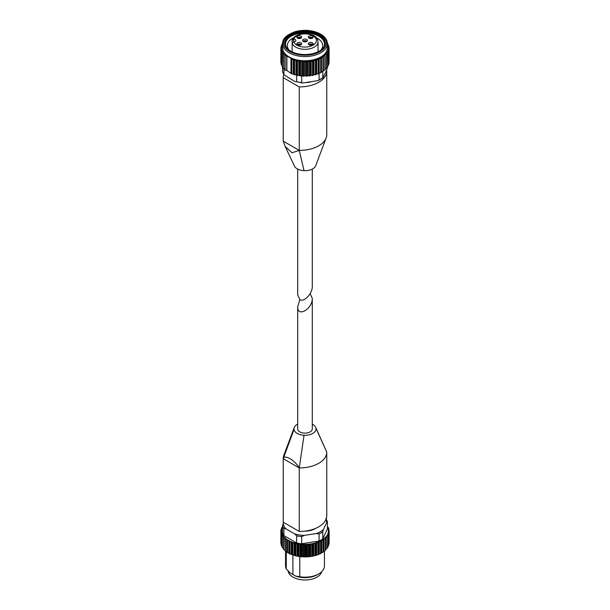 <?xml version="1.0" encoding="UTF-8"?>
<svg xmlns="http://www.w3.org/2000/svg" width="610" height="610" viewBox="0 0 610 610"><rect width="100%" height="100%" fill="white"/><g stroke="black" fill="none" stroke-linecap="round" stroke-linejoin="round"><path stroke-width="0.91" d="M312.282 169.077L312.282 286.448C312.564 293.486 304.039 302.484 299.83 299.586L297.695 294.866L297.695 169.077M294.287 165.813A11.018 6.359 0 0 0 294.348 165.95A11.018 6.359 0 0 0 304.032 170.64L299.258 150.411A27.381 15.807 0 0 0 318.74 145.782A27.381 15.807 0 0 0 326.159 137.898A27.381 15.807 0 0 0 326.762 134.604A27.381 15.807 0 0 0 326.762 134.535L326.762 71.164M283.78 74.405A27.381 15.807 0 0 0 283.223 77.577L283.223 141.085A27.381 15.807 0 0 0 283.223 141.154L285.183 146.438L291.946 152.774L299.258 150.411L299.258 86.91A27.381 15.807 0 0 0 326.762 71.095A27.381 15.807 0 0 0 326.762 71.027L326.35 70.79M283.223 77.577A27.381 15.807 0 0 0 283.223 77.645L299.258 86.91M299.258 150.411L283.223 141.154L283.223 77.645M306.601 82.563A14.343 8.281 0 0 0 310.719 81.931M327.433 67.069L326.693 70.043L322.926 77.889L318.237 80.566L319.076 79.841L319.076 72.964A22.684 13.1 180 0 0 319.137 72.933M301.683 75.663L301.683 82.533L302.728 83.021L318.237 80.566M296.635 75.099L296.635 81.748L294.622 81.382L284.108 74.893L282.56 71.614L282.544 67.069M283.902 68.77L283.902 74.397A22.684 13.1 180 0 1 282.544 71.484M302.728 83.013L296.635 81.748A22.684 13.1 180 0 0 301.683 82.533M322.347 71.721L321.165 71.942L321.165 57.386L323.132 57.477L323.132 71.24L322.347 71.721L322.942 71.515L322.942 57.309M327.349 44.545L328.066 44.843A23.668 13.664 180 0 1 328.325 45.582L327.799 46.116L328.554 46.604A23.668 13.664 180 0 1 328.645 47.359L327.997 47.877L328.645 48.396A23.668 13.664 180 0 1 328.554 49.151L327.799 49.631L328.325 50.172A23.668 13.664 180 0 1 328.066 50.912L327.204 51.362L327.608 51.911A23.668 13.664 180 0 1 327.181 52.628L326.22 53.032L326.502 53.581A23.668 13.664 180 0 1 325.923 54.259L324.871 54.61L325.023 55.152A23.668 13.664 180 0 1 324.299 55.777L323.178 56.074L323.208 56.6A23.668 13.664 180 0 1 322.347 57.165M327.349 43.394A23.668 13.664 180 0 1 327.608 43.844L327.349 44.164M282.628 44.164L282.377 43.844A23.668 13.664 180 0 1 282.636 43.394M282.133 46.215L281.66 45.582A23.668 13.664 180 0 1 281.911 44.843L282.628 44.545M282.133 46.017L280.89 47.305M281.904 47.755L281.34 47.359A23.668 13.664 180 0 1 281.423 46.604M282.079 49.784L281.423 49.151A23.668 13.664 180 0 1 281.34 48.396L281.904 47.999M282.079 49.502L281.34 50.63M282.636 51.575L281.911 50.912A23.668 13.664 180 0 1 281.66 50.172M282.636 51.209L282.125 52.391M283.581 53.383L282.796 52.628A23.668 13.664 180 0 1 282.377 51.911M283.581 52.864L283.307 54.076M284.893 55.396L284.893 54.435L284.062 54.259A23.668 13.664 180 0 1 283.482 53.581M284.893 54.435L284.855 55.662M291.595 73.635L291.801 59.673L291.801 73.886L292.388 74.001L291.595 73.635A24.156 13.946 180 0 1 291.549 73.619L286.723 70.47L286.723 55.914L285.678 55.777A23.668 13.664 180 0 1 284.954 55.152M286.723 55.914L290.978 58.331L291.549 59.864L291.549 73.619M294.333 74.55L294.546 60.565L294.546 74.778L295.11 74.847L294.333 74.55A24.156 13.946 180 0 1 294.279 74.534L293.273 73.909L293.273 59.361L292.388 59.444A23.668 13.664 180 0 1 291.298 59.025M293.273 59.361L294.279 60.771L294.279 74.534M297.253 75.243L297.466 61.244L297.466 75.457L298.008 75.487L297.253 75.243A24.156 13.946 180 0 1 297.2 75.236L295.964 74.694L295.964 60.146L295.11 60.298A23.668 13.664 180 0 1 293.936 59.963M295.964 60.146L297.2 61.473L297.2 75.236M300.303 75.716L300.509 61.701L300.509 75.915L301.02 75.899L300.303 75.716A24.156 13.946 180 0 1 300.25 75.709L298.816 75.274L298.816 60.718L298.008 60.931A23.668 13.664 180 0 1 296.765 60.687M298.816 60.718L300.25 61.945L300.25 75.709M303.437 75.953L303.635 61.923L303.635 76.136L304.093 76.082L303.437 75.953A24.156 13.946 180 0 1 303.383 75.945L301.775 75.625L301.775 61.076L301.02 61.351A23.668 13.664 180 0 1 299.731 61.198M301.775 61.076L303.383 62.189L303.383 75.945M306.594 75.945L306.784 61.907L306.784 76.113L307.188 76.036L306.594 75.945A24.156 13.946 180 0 1 306.54 75.953L304.786 75.754L304.786 61.206L304.093 61.534A23.668 13.664 180 0 1 302.789 61.48M304.786 61.206L306.54 62.189L306.54 75.953M309.727 75.709L309.903 61.648L310.246 75.754L309.727 75.709A24.156 13.946 180 0 1 309.674 75.716L307.798 75.655L307.798 61.107L307.188 61.48A23.668 13.664 180 0 1 305.885 61.534M307.798 61.107L309.674 61.953L309.674 75.716M312.777 75.236L312.938 61.168L313.212 75.243L312.777 75.236A24.156 13.946 180 0 1 312.732 75.243L310.764 75.335L310.764 60.779L310.246 61.198A23.668 13.664 180 0 1 308.965 61.351M310.764 60.779L312.732 61.488L312.732 75.243M315.698 74.534L315.835 60.451L315.698 74.534A24.156 13.946 180 0 1 315.652 74.55L313.631 74.786L313.631 60.237L313.212 60.687A23.668 13.664 180 0 1 311.977 60.931M313.631 60.237L315.652 60.786L315.652 74.55M318.435 73.619L318.55 59.528L318.435 73.619A24.156 13.946 180 0 1 318.389 73.635L316.354 74.031L316.041 59.963A23.668 13.664 180 0 1 314.867 60.298M316.354 59.475L318.389 59.879L318.389 73.635M320.936 72.506L321.028 58.407L320.936 72.506A24.156 13.946 180 0 1 320.898 72.529L318.877 73.078L318.679 59.025A23.668 13.664 180 0 1 317.589 59.444M318.877 58.522L320.898 58.766L320.898 72.529M321.165 57.386L321.081 57.897A23.668 13.664 180 0 1 320.097 58.392M327.349 43.645L327.349 47.877A22.364 12.909 180 0 1 304.992 60.786A22.364 12.909 180 0 1 282.628 47.877L282.628 43.645A22.364 12.909 180 0 0 304.992 56.555A22.364 12.909 180 0 0 327.349 43.645C327.349 40.016 325.099 36.821 320.601 34.069C313.189 30.195 304.878 29.341 295.682 31.514C286.624 34.724 282.27 38.766 282.628 43.645M327.608 43.844L327.875 44.759L327.768 43.546M328.691 46.688L328.066 44.843M329.087 47.305L328.554 46.604M328.645 47.359L329.095 47.374L329.019 48.831L328.645 48.396M329.019 63.036L329.019 48.831M328.554 49.151L329.095 49.204L328.988 63.295L328.988 49.082M328.066 50.912L328.676 51.011L328.676 64.767A24.156 13.946 180 0 0 328.683 64.736L328.325 50.172M328.676 51.011A24.156 13.946 180 0 0 328.683 50.981L328.637 50.63M327.852 66.604L327.608 51.911M327.181 52.628L327.852 52.773A24.156 13.946 180 0 0 327.875 52.742L327.852 52.391M325.923 54.259L326.64 54.458L326.502 53.581M326.495 68.503L326.678 54.076M325.023 69.708L325.023 55.152M324.299 55.777L325.061 56.036A24.156 13.946 180 0 0 325.092 56.006L325.122 55.662M323.208 71.149L323.208 56.6M323.132 57.477A24.156 13.946 180 0 0 323.17 57.454L322.873 71.568M321.028 58.407L321.081 57.897M318.55 59.528L318.679 59.025M315.835 60.451L316.041 59.963M312.938 61.168L313.212 60.687M309.903 61.648L310.246 61.198M306.784 61.907L307.188 61.48M303.635 61.923L304.093 61.534M300.509 61.701L301.02 61.351M297.466 61.244L298.008 60.931M294.546 60.565L295.11 60.298M291.801 59.673L292.388 59.444M285.099 55.876L285.099 70.089L285.678 70.333L284.923 69.792L284.923 56.036L285.678 55.777M284.847 68.983L283.337 68.213L283.337 54.458L284.062 54.259M283.292 67.329L282.125 66.528L282.125 52.773L282.796 52.628M282.102 65.544L281.301 64.767L281.301 51.011L281.911 50.912M280.89 63.005L280.89 49.204L281.423 49.151M281.34 48.396L280.882 49.174L280.882 47.374L281.34 47.359M280.882 47.374L280.958 48.831M281.911 44.843L281.294 46.688M282.125 43.706L282.125 44.751L282.377 43.844M329.095 61.137L329.095 47.374M327.875 66.498A24.156 13.946 180 0 1 327.852 66.528L327.852 52.773M326.64 68.213L326.64 68.213A24.156 13.946 180 0 1 326.64 68.213L326.663 54.427A24.156 13.946 180 0 1 326.64 54.458M324.848 70.112L325.092 69.769A24.156 13.946 180 0 1 325.061 69.792L325.061 56.036M284.923 69.792A24.156 13.946 180 0 1 284.893 69.769L284.893 56.006A24.156 13.946 180 0 0 284.923 56.036M283.505 54.305L283.337 68.213A24.156 13.946 180 0 1 283.315 68.19L283.315 54.427A24.156 13.946 180 0 0 283.337 54.458M282.27 52.635L282.125 66.528A24.156 13.946 180 0 1 282.11 66.498L282.11 52.742A24.156 13.946 180 0 0 282.125 52.773M281.431 50.882L281.301 64.767A24.156 13.946 180 0 1 281.294 64.736L281.294 50.981A24.156 13.946 180 0 0 281.301 51.011M280.89 62.96A24.156 13.946 180 0 1 280.882 62.929L280.882 49.174A24.156 13.946 180 0 0 280.89 49.204M328.554 50.882L328.676 64.767L327.883 65.544M327.707 52.635L327.852 66.528L326.685 67.329M326.48 54.305L326.48 68.518L325.13 68.983M325.061 69.792L324.299 70.333L324.878 70.089L324.878 55.876M320.692 58.583L320.692 72.788L320.097 72.948M318.176 59.673L318.176 73.886L317.589 74.001M315.439 60.565L315.439 74.778L314.867 74.847M312.518 61.244L312.518 75.457L311.977 75.487M309.468 61.701L309.468 75.915L308.965 75.899M306.342 61.923L306.342 76.136L305.885 76.082M303.193 61.907L303.193 76.113L302.789 76.036M300.074 61.648L299.731 75.754M297.039 61.168L296.765 75.243M294.142 60.451L293.936 74.511M291.435 59.528L291.298 73.581M285.129 70.112L284.954 69.708M283.315 68.19L283.292 54.206M323.231 70.524L324.299 70.333M321.081 72.453L321.165 71.942M318.679 73.581L318.877 73.078M316.041 74.511L316.354 74.031M313.212 75.243L313.631 74.786M310.246 75.754L310.764 75.335M307.188 76.036L307.798 75.655M304.093 76.082L304.786 75.754M301.02 75.899L301.775 75.625M298.008 75.487L298.816 75.274M295.11 74.847L295.964 74.694M292.388 74.001L293.273 73.909M285.678 70.333L286.723 70.47M293.791 41.777A2.272 1.311 0 0 0 295.919 40.466A2.272 1.311 0 0 0 293.791 39.162L292.144 40.481L292.144 43.096L293.791 41.777A11.422 6.596 180 0 0 311.344 45.948A11.422 6.596 180 0 0 311.344 34.991A11.422 6.596 180 0 0 293.791 39.162M312.434 42.784A2.432 1.403 180 0 1 313.151 43.775A2.432 1.403 180 0 1 310.719 45.178A2.432 1.403 180 0 1 308.286 43.775A2.432 1.403 180 0 1 309.788 42.479A2.432 1.403 180 0 1 312.434 42.784M312.434 36.165A2.432 1.403 180 0 1 313.151 37.157A2.432 1.403 180 0 1 310.719 38.56A2.432 1.403 180 0 1 308.286 37.157A2.432 1.403 180 0 1 309.788 35.86A2.432 1.403 180 0 1 312.434 36.165M306.708 39.475A2.432 1.403 180 0 1 307.417 40.466A2.432 1.403 180 0 1 304.992 41.869A2.432 1.403 180 0 1 302.56 40.466A2.432 1.403 180 0 1 304.062 39.17A2.432 1.403 180 0 1 306.708 39.475M300.982 36.165A2.432 1.403 180 0 1 301.691 37.157A2.432 1.403 180 0 1 299.258 38.56A2.432 1.403 180 0 1 296.834 37.157A2.432 1.403 180 0 1 298.328 35.86A2.432 1.403 180 0 1 300.982 36.165M300.982 42.784A2.432 1.403 180 0 1 301.691 43.775A2.432 1.403 180 0 1 299.258 45.178A2.432 1.403 180 0 1 296.834 43.775A2.432 1.403 180 0 1 298.328 42.479A2.432 1.403 180 0 1 300.982 42.784M292.144 51.888L292.144 43.096A13.046 7.534 180 0 0 306.128 49.296A13.046 7.534 180 0 0 318.031 41.793C317.543 37.957 315.515 34.427 305.015 33.573C296.994 33.52 292.06 38.247 292.19 40.161L292.144 40.481M316.483 37.843A17.69 10.21 180 0 1 317.497 38.384A17.69 10.21 180 0 1 322.682 45.605A17.69 10.21 180 0 1 320.959 49.997M289.018 49.997A17.69 10.21 180 0 1 287.302 45.605A17.69 10.21 180 0 1 293.494 37.843M285.96 46.535A19.474 11.239 180 0 1 295.659 34.282A19.474 11.239 180 0 1 318.763 36.196A19.474 11.239 180 0 1 324.017 46.535M290.779 51.187A19.932 11.506 180 0 1 285.061 43.112A19.932 11.506 180 0 1 297.36 32.483A19.932 11.506 180 0 1 319.083 34.976A19.932 11.506 180 0 1 324.924 43.112A19.932 11.506 180 0 1 319.198 51.187M319.312 34.579A20.252 11.697 180 0 1 319.312 51.118A20.252 11.697 180 0 1 290.665 51.118A20.252 11.697 180 0 1 290.665 34.579A20.252 11.697 180 0 1 319.312 34.579M322.774 71.622L322.774 77.706A22.684 13.1 180 0 1 319.076 79.841M304.032 170.64A11.018 6.359 0 0 0 315.767 165.623A11.018 6.359 0 0 0 315.858 165.363M308.713 44.568A2.432 1.403 180 0 1 312.434 44.37A2.432 1.403 180 0 1 312.724 44.568M309.529 44.995A1.86 1.075 180 0 1 311.908 44.995M297.253 44.568A2.432 1.403 180 0 1 300.982 44.37A2.432 1.403 180 0 1 301.264 44.568M298.069 44.995A1.86 1.075 180 0 1 300.455 44.995M297.253 37.957A2.432 1.403 180 0 1 300.982 37.759A2.432 1.403 180 0 1 301.264 37.957M298.069 38.384A1.86 1.075 180 0 1 300.455 38.384M302.987 41.259A2.432 1.403 180 0 1 306.708 41.061A2.432 1.403 180 0 1 306.998 41.259M303.795 41.694A1.86 1.075 180 0 1 306.182 41.694M308.713 37.957A2.432 1.403 180 0 1 312.434 37.759A2.432 1.403 180 0 1 312.724 37.957M309.529 38.384A1.86 1.075 180 0 1 311.908 38.384M310.147 293.631L312.282 298.351C312.633 308.965 297.344 317.795 297.695 306.777L299.83 299.586M312.282 298.351L312.282 428.914A7.29 4.209 180 0 1 304.992 433.123A7.29 4.209 180 0 1 297.695 428.914L297.695 306.777M312.282 424.148A11.018 6.359 180 0 1 315.629 427.267A11.018 6.359 180 0 1 315.965 428.357L326.762 452.071A27.381 15.807 180 0 1 326.762 452.132A27.381 15.807 180 0 1 318.74 463.318C313.304 466.337 306.807 467.885 299.258 467.946L299.258 531.455L283.223 522.191A27.381 15.807 180 0 1 283.223 522.122A27.381 15.807 180 0 1 283.223 522.061M326.762 452.201L326.762 515.572A27.381 15.807 180 0 1 326.762 515.641A27.381 15.807 180 0 1 299.258 531.455M315.965 428.357A11.018 6.359 180 0 1 304.032 435.25A11.018 6.359 180 0 1 294.012 429.47L283.223 458.682L283.223 522.191M283.223 458.682C284.435 454.175 294.805 460.154 299.258 467.946L283.223 458.682A27.381 15.807 180 0 1 283.223 458.621A27.381 15.807 180 0 1 283.818 455.327A27.381 15.807 180 0 1 284.046 454.755M326.762 452.071L315.629 427.267M318.74 573.888L317.337 574.696A17.454 10.08 0 0 1 295.667 576.092L299.784 576.763A19.444 11.224 0 0 0 318.74 573.888A19.444 11.224 0 0 0 324.436 565.95L324.436 551.036M299.83 556.472A19.444 11.224 0 0 0 301.233 556.663M302.949 556.808A19.444 11.224 0 0 0 304.581 556.869M306.228 556.846A19.444 11.224 0 0 0 307.829 556.747M309.583 556.556A19.444 11.224 0 0 0 310.894 556.343M312.899 555.901A19.444 11.224 0 0 0 313.7 555.679M299.784 576.763L299.784 556.48M283.627 522.427L282.544 525.553L282.544 532.698A22.684 13.1 0 0 0 283.902 535.618L283.902 528.473L285.915 528.839L294.622 533.864A21.716 12.536 0 0 0 304.428 535.382L301.683 536.602L301.683 543.746A22.684 13.1 0 0 1 296.635 542.969L296.635 535.824L294.622 533.864M301.683 543.746L319.076 541.055A22.684 13.1 0 0 0 322.774 538.92L327.433 528.878L327.417 521.603L325.87 518.325M327.433 521.733L326.693 522.534A21.716 12.536 0 0 0 325.923 519.522M319.076 541.055L319.076 533.91L316.323 533.544A21.716 12.536 0 0 0 323.506 529.396L322.774 531.775L322.774 538.92M321.15 552.896L321.15 540.46L321.15 552.896L322.316 552.53M319.907 553.827L318.359 554.437L318.359 542.793L318.664 541.665L319.327 541.375L319.327 553.811M317.208 554.925L315.439 555.397L315.439 543.754L315.911 542.656L316.636 542.427L316.636 554.864M314.264 555.794L312.305 556.114L312.305 544.471L313.715 543.251L313.715 555.687M311.146 556.411L309.034 556.572L309.034 544.928L310.627 543.83L310.627 556.267M307.905 556.785L305.679 556.762L305.679 545.119L307.432 544.158L307.432 556.595M304.611 556.884L302.316 556.686L302.316 545.043L304.184 544.219L304.184 556.655M301.325 556.724L298.999 556.335L298.999 544.692L300.951 544.029L300.951 556.465M298.107 556.297L295.804 555.718L295.804 544.082L297.802 543.571L297.802 556.007M295.026 555.618L292.785 554.856L292.785 543.213L294.79 542.87L294.79 555.306M292.137 554.696L290.002 553.758L290.002 542.115L291.976 541.932L291.976 554.368M289.498 553.552L287.516 552.446L287.516 540.803L289.422 540.78L289.422 553.217M286.647 551.501L285.366 550.952L285.366 539.309L286.647 539.057L286.647 551.501L287.15 551.791M284.832 549.945L283.597 549.297L283.597 537.654L284.832 537.509L285.061 550.022M283.36 548.245L282.247 547.513L282.247 535.87L283.757 536.152L283.36 537.38A24.141 13.938 0 0 0 283.597 537.654M282.079 546.339L281.34 545.645L281.34 534.002L282.674 534.345L282.079 535.58A24.141 13.938 0 0 0 282.247 535.87M328.866 544.936L328.157 545.843M327.372 547.658L327.997 547.056L326.983 547.78M326.083 549.412L325.382 549.587M324.39 551.043L323.384 551.333M288.233 552.874L287.516 552.446A24.141 13.938 0 0 1 287.15 552.225L287.158 552.202M290.726 554.124L290.002 553.758A24.141 13.938 0 0 1 289.59 553.567L289.59 541.924A24.141 13.938 0 0 0 290.002 542.115M293.486 555.161L292.785 554.856A24.141 13.938 0 0 1 292.327 554.696L292.327 543.053A24.141 13.938 0 0 0 292.785 543.213M296.475 555.969L295.804 555.718A24.141 13.938 0 0 1 295.309 555.603L295.309 543.96A24.141 13.938 0 0 0 295.804 544.082M299.632 556.534L298.999 556.335A24.141 13.938 0 0 1 298.481 556.251L298.481 544.608A24.141 13.938 0 0 0 298.999 544.692M302.895 556.831L302.316 556.686A24.141 13.938 0 0 1 301.782 556.648L301.782 545.005A24.141 13.938 0 0 0 302.316 545.043M306.19 556.869L305.679 556.762A24.141 13.938 0 0 1 305.145 556.77L305.145 545.126A24.141 13.938 0 0 0 305.679 545.119M309.468 556.64L309.034 556.572A24.141 13.938 0 0 1 308.5 556.625L308.5 544.982A24.141 13.938 0 0 0 309.034 544.928M312.656 556.152L312.305 556.114A24.141 13.938 0 0 1 311.794 556.206L311.794 544.562A24.141 13.938 0 0 0 312.305 544.471M315.698 555.405L315.439 555.397A24.141 13.938 0 0 1 314.951 555.527L314.951 543.884A24.141 13.938 0 0 0 315.439 543.754M318.527 554.429L318.359 554.437A24.141 13.938 0 0 1 317.917 554.604L317.917 542.961A24.141 13.938 0 0 0 318.359 542.793M321.096 553.232L321.028 553.247A24.141 13.938 0 0 1 320.624 553.453L320.624 541.81A24.141 13.938 0 0 0 321.028 541.604M323.353 551.837L323.323 539.049L323.826 538.683L323.826 551.12M325.252 550.281L325.13 537.441L325.542 537.097L325.542 549.534M326.754 548.581L326.861 536.388M327.829 546.781L328.157 535.115L327.761 534.261M328.47 544.913L328.874 544.86L328.874 533.216L328.21 532.263M328.645 543.007L329.133 542.923A24.141 13.938 0 0 1 329.125 543.228L329.125 531.584A24.141 13.938 0 0 0 329.133 531.279L328.21 530.296M280.913 531.546L280.913 530.128L281.873 530.547L280.867 531.76L280.867 543.403L281.34 543.487M280.867 543.426L280.897 532.072L282.041 532.461L281.24 533.697A24.141 13.938 0 0 0 281.34 534.002M281.24 533.697L281.24 545.34L281.629 545.386M282.079 535.58L282.377 547.239M282.887 548.1L282.247 547.513A24.141 13.938 0 0 1 282.079 547.223M283.36 537.38L283.566 549.015M284.283 549.831L283.597 549.297A24.141 13.938 0 0 1 283.36 549.023M284.832 537.509L285.259 537.86L285.167 550.685M286.075 551.432L285.366 550.952A24.141 13.938 0 0 1 285.061 550.7M287.15 552.225L287.15 540.582A24.141 13.938 0 0 0 287.516 540.803M323.384 551.859A24.141 13.938 0 0 1 323.033 552.088L323.033 540.445A24.141 13.938 0 0 0 323.384 540.216M325.382 550.296A24.141 13.938 0 0 1 325.092 550.548L325.092 538.904A24.141 13.938 0 0 0 325.382 538.653M326.983 548.581A24.141 13.938 0 0 1 326.754 548.863L326.754 537.219A24.141 13.938 0 0 0 326.983 536.937M328.157 546.758A24.141 13.938 0 0 1 327.997 547.056L327.997 535.412A24.141 13.938 0 0 0 328.157 535.115M328.874 544.86A24.141 13.938 0 0 1 328.79 545.165L328.79 533.521A24.141 13.938 0 0 0 328.874 533.216M329.125 543.243L329.133 531.279M328.988 530.898L328.988 529.64L328.554 529.579L328.988 529.64M328.958 529.526A24.141 13.938 0 0 0 328.92 529.335L328.378 527.726M282.354 527.192L282.636 526.323M281.408 529.205L281.408 528.199M286.647 539.057L287.15 540.582M289.422 540.78L289.59 541.924M291.976 541.932L292.327 543.053M294.79 542.87L295.309 543.96M297.802 543.571L298.481 544.608M300.951 544.029L301.782 545.005M304.184 544.219L305.145 545.126M307.432 544.158L308.5 544.982M310.627 543.83L311.794 544.562M313.715 543.251L314.951 543.884M316.636 542.427L317.917 542.961M319.327 541.375L320.624 541.81M321.15 540.46L323.033 540.445M323.826 538.683L325.092 538.904M325.542 537.097L326.754 537.219M326.861 535.382L327.997 535.412M327.761 533.582L328.79 533.521M328.21 531.722L329.125 531.584M328.241 527.429L327.623 526.819L328.241 527.429A24.141 13.938 0 0 1 328.302 527.558M281.523 527.902L282.133 527.276L281.523 527.902A24.141 13.938 0 0 0 281.469 528.039M282.544 527.116L282.133 527.276A23.66 13.656 0 0 0 281.774 528.161L282.163 528.641L280.966 529.816A24.141 13.938 0 0 0 280.928 530.037M280.913 530.128L281.37 530.052A23.66 13.656 0 0 1 281.507 529.144M296.635 542.969L283.902 535.618M327.433 526.75L327.623 526.819A23.66 13.656 0 0 1 328.035 527.696L327.677 528.168L328.363 528.672A23.66 13.656 0 0 1 328.554 529.579L328.21 529.846M288.111 570.975A16.935 9.775 0 0 0 293.013 577.129A16.935 9.775 0 0 0 310.307 579.5A16.935 9.775 0 0 0 321.737 571.646M295.667 576.092L290.23 572.95L286.258 568.955L286.258 551.455M285.549 551.242L285.549 565.95A19.444 11.224 0 0 0 286.258 568.955M304.863 531.135A14.343 8.281 0 0 0 315.797 528.29M304.428 535.382L316.323 533.544M323.506 529.396L326.693 522.534M292.899 574.551L292.899 555.085M294.012 429.47A11.018 6.359 180 0 1 294.211 427.602A11.018 6.359 180 0 1 297.695 424.148M299.258 75.365A22.684 13.1 180 0 1 298.755 75.289M285.061 43.379A19.932 11.506 180 0 1 297.573 32.963A19.932 11.506 180 0 1 319.083 35.51A19.932 11.506 180 0 1 324.916 43.379M320.113 34.114A21.388 12.352 180 0 1 310.528 54.778A21.388 12.352 180 0 1 284.329 39.65A21.388 12.352 180 0 1 320.113 34.114M291.062 72.979L291.062 58.423M286.875 70.524L286.875 55.968M290.978 72.887L290.978 58.331M281.34 46.657L281.34 45.46M280.989 63.295L280.989 49.082M283.307 68.251L283.307 54.313M284.855 69.86L284.855 55.754M293.623 74.031L293.623 59.475M296.346 74.786L296.346 60.237M299.213 75.335L299.213 60.779M302.179 75.655L302.179 61.107M305.198 75.754L305.198 61.206M308.21 75.625L308.21 61.076M311.161 75.274L311.161 60.718M314.013 74.694L314.013 60.146M316.712 73.909L316.712 59.361M319.205 72.933L319.205 58.377M321.462 71.766L321.462 57.218M323.43 70.447L323.43 55.899M325.122 69.86L325.122 55.754L325.13 69.86M325.084 55.396L325.084 54.435M326.678 68.251L326.678 54.313M326.396 53.383L326.396 52.864M328.637 46.657L328.637 45.46M327.852 44.751L327.852 43.706M293.646 41.785L293.646 39.162M304.032 435.25L299.258 467.946M282.544 525.553A22.684 13.1 0 0 0 283.902 528.473M296.635 535.824A22.684 13.1 0 0 0 301.683 536.602M283.284 523.174A21.716 12.536 0 0 0 285.915 528.839M319.076 533.91A22.684 13.1 0 0 0 322.774 531.775M287.158 539.766A23.66 13.656 0 0 0 288.233 540.437M289.498 541.116A23.66 13.656 0 0 0 290.726 541.688M292.137 542.259A23.66 13.656 0 0 0 293.486 542.725M295.026 543.174A23.66 13.656 0 0 0 296.475 543.533M298.107 543.861A23.66 13.656 0 0 0 299.632 544.097M301.325 544.288A23.66 13.656 0 0 0 302.895 544.394M304.611 544.448A23.66 13.656 0 0 0 306.19 544.433M307.905 544.349A23.66 13.656 0 0 0 309.468 544.204M311.146 543.975A23.66 13.656 0 0 0 312.656 543.708M314.264 543.357A23.66 13.656 0 0 0 315.698 542.969M317.208 542.488A23.66 13.656 0 0 0 318.527 541.993M319.907 541.39A23.66 13.656 0 0 0 321.096 540.795M322.316 540.094A23.66 13.656 0 0 0 323.353 539.4M324.39 538.607A23.66 13.656 0 0 0 325.252 537.845M326.083 536.975A23.66 13.656 0 0 0 326.754 536.144M327.372 535.222A23.66 13.656 0 0 0 327.829 534.345M328.218 533.376A23.66 13.656 0 0 0 328.47 532.477M328.615 531.485A23.66 13.656 0 0 0 328.645 530.57M281.34 531.051A23.66 13.656 0 0 0 281.416 531.958M281.629 532.949A23.66 13.656 0 0 0 281.934 533.841M282.377 534.802A23.66 13.656 0 0 0 282.887 535.664M283.566 536.579A23.66 13.656 0 0 0 284.283 537.395M285.167 538.249A23.66 13.656 0 0 0 286.075 538.996M283.406 535.824L283.406 537.021M282.407 534.04L282.407 534.772M281.843 532.194L281.843 532.759M281.728 530.319L281.728 530.784M282.072 528.451L282.072 528.832M321.737 540.125L321.737 552.561M318.664 541.665L318.664 554.101M315.911 542.656L315.911 555.092M312.945 543.418L312.945 555.855M309.819 543.937L309.819 556.373M306.609 544.196L306.609 556.633M303.361 544.196L303.361 556.633M300.143 543.937L300.143 556.373M297.024 543.418L297.024 555.855M294.058 542.656L294.058 555.092M291.305 541.657L291.305 554.093M288.82 540.452L288.82 552.889M326.762 134.604L326.762 71.095M285.175 146.438L294.356 165.95M328.691 50.874L328.645 64.904M321.035 72.628L320.593 72.857M318.572 73.749L318.054 73.947M315.881 74.672L315.294 74.839M313.014 75.388L312.366 75.51M310.002 75.876L309.323 75.953M306.906 76.143L306.205 76.166M303.772 76.166L303.079 76.143M300.654 75.953L299.983 75.876M297.611 75.51L296.971 75.388M294.683 74.839L294.096 74.672M291.931 73.947L291.405 73.749M281.332 64.904L281.294 50.874M318.031 41.793L318.031 51.797M282.102 44.766L282.102 43.722M282.102 66.581L282.102 52.574M284.847 69.86L284.847 55.731M323.231 71.324L323.231 57.127M326.685 68.274L326.685 54.206M327.883 66.581L327.883 52.574M326.144 137.898L315.759 165.623M326.762 452.132L326.762 515.641M283.223 458.621L283.223 522.122M287.722 552.736L287.158 552.385M289.559 553.727L290.238 554.048M292.259 554.864L293.044 555.13M295.202 555.771L296.063 555.977M298.328 556.427L299.258 556.572M301.592 556.838L302.552 556.907M304.924 556.976L305.892 556.968M308.256 556.846L309.209 556.762M311.535 556.45L312.442 556.289M314.684 555.794L315.538 555.565M317.665 554.879L318.42 554.597M320.395 553.735L321.051 553.407M322.842 552.378L323.376 552.019M324.947 550.815L325.359 550.449M285.083 550.861L285.526 551.226M283.833 455.319L294.226 427.602"/></g></svg>
